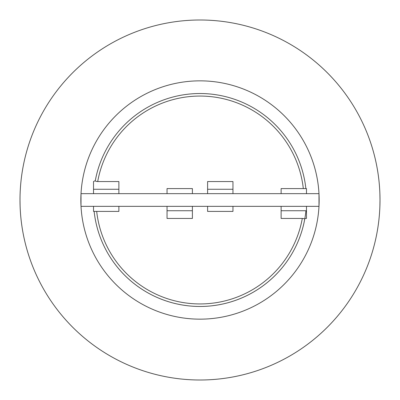 <?xml version="1.0" encoding="UTF-8"?>
<svg xmlns="http://www.w3.org/2000/svg" width="400" height="400" viewBox="0 0 400 400"><rect width="100%" height="100%" fill="white"/><g stroke="black" fill="none" stroke-linecap="round" stroke-linejoin="round"><path stroke-width="0.6" d="M305.935 210.745A106.48 106.48 0 0 1 94.135 211.41A106.48 106.48 0 0 0 304.705 219.36L304.87 218.45L306.48 218.45L306.48 210.745L281.125 210.745L281.125 218.45L302.295 218.45C303.87 218.515 304.675 218.82 304.705 219.36M192.395 206.34L192.395 218.45L167.04 218.45L167.04 206.34M93.52 193.66L93.52 181.55L95.295 180.64A106.48 106.48 0 0 1 305.865 188.59A106.48 106.48 0 0 0 95.295 180.64C95.325 181.18 96.13 181.485 97.705 181.55L118.875 181.55L118.875 193.66M319.095 196.2L318.985 193.66L81.015 193.66L81 206.035M80.945 204.885L80.905 203.745M80.87 202.54L80.85 201.03M80.845 199.38L80.855 198.545M80.88 197.025L81.01 193.755M379.89 206.34L380 200C379.88 208.175 379.88 208.175 380 200L379.99 201.775L380 200C379.88 208.175 379.88 208.175 380 200C380 208.175 380 208.175 380 200L379.965 196.49M379.965 196.485L379.95 195.685M20 199.965L20 200C20 208.175 20 208.175 20 200C20.12 208.175 20.12 208.175 20 200L20.09 205.665M20.035 196.485L20 200L20.035 196.485M20 200.03L20.05 204.215M319.145 201.415L319.13 202.54M319.155 199.38L319.145 198.545L319.155 199.38M318.985 193.66L318.99 206.24M20.03 203.235L20.01 201.775M380 200L379.89 193.66L380 200M207.605 206.34L207.605 211.41L232.96 211.41L232.96 206.34M232.96 193.66L232.96 181.55L207.605 181.55L207.605 189.255L232.96 189.255M207.605 193.66L207.605 189.255M93.52 206.34L93.52 211.41L118.875 211.41L118.875 206.34M192.395 193.66L192.395 188.59L167.04 188.59L167.04 193.66M306.48 193.66L306.48 188.59L281.125 188.59L281.125 193.66M281.125 206.34L281.125 210.745M306.48 206.34L306.48 210.745M377.805 228.025A180 180 0 0 0 218.725 20.975A180 180 0 0 0 20.245 190.625A180 180 0 0 0 200 380A180 180 0 0 0 377.805 228.025M200 319.155A119.155 119.155 0 0 0 303.19 140.425A119.155 119.155 0 0 0 96.81 140.425A119.155 119.155 0 0 0 200 319.155M302.295 218.45A103.945 103.945 0 0 1 96.685 211.41M97.705 181.55A103.945 103.945 0 0 1 303.315 188.59M93.52 189.255L118.875 189.255M192.395 210.745L167.04 210.745M81.015 206.34L318.985 206.34"/></g></svg>
